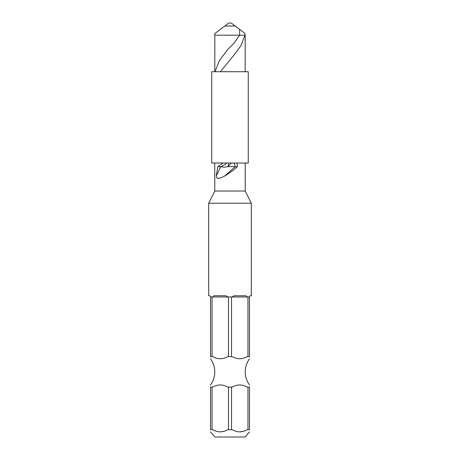 <?xml version="1.0" encoding="UTF-8"?>
<svg xmlns="http://www.w3.org/2000/svg" width="460" height="460" viewBox="0 0 460 460"><rect width="100%" height="100%" fill="white"/><g stroke="black" fill="none" stroke-linecap="round" stroke-linejoin="round"><path stroke-width="0.69" d="M210.519 429.692L210.519 387.078C210.519 384.267 210.519 384.267 210.519 387.078L212.784 387.078C217.747 384.267 222.732 384.267 227.734 387.078L232.265 387.078C237.233 384.267 242.213 384.267 247.215 387.078L249.481 387.078C249.481 384.267 249.481 384.267 249.481 387.078C249.481 384.267 249.481 384.267 249.481 387.078L249.481 429.692C249.481 432.567 249.481 432.567 249.481 429.692C249.481 432.567 249.481 432.567 249.481 429.692L247.215 429.692C242.242 432.567 237.256 432.567 232.265 429.692L227.734 429.692C222.761 432.567 217.775 432.567 212.784 429.692L210.519 429.692C210.519 432.567 210.519 432.567 210.519 429.692C210.519 432.567 210.519 432.567 210.519 429.692L210.519 386.929M210.519 385.169L210.519 384.893C213.319 381.001 214.739 376.654 214.78 371.858C214.739 367.057 213.319 362.71 210.519 358.817M220.397 71.708L232.955 56.321L240.919 45.747L244.996 35.178L239.631 35.178L239.631 29.365L235.238 26.042L224.762 26.042L228.781 23L231.219 23L235.238 26.042M211.738 163.03L248.262 163.03L248.262 71.708L211.738 71.708L211.738 163.03M245.232 163.03L245.22 191.032L214.78 191.032L208.69 203.211L208.69 295.751L209.3 295.751C209.708 295.533 210.111 295.935 210.519 296.97C210.111 295.935 209.708 295.533 209.3 295.751M245.22 191.032L251.309 203.211L208.69 203.211M210.519 296.97L210.519 356.638C210.519 359.444 210.519 359.444 210.519 356.638C210.519 359.444 210.519 359.444 210.519 356.638L210.519 296.97L227.734 296.97C226.786 295.935 225.549 295.533 224.031 295.751C225.549 295.533 226.786 295.935 227.734 296.97L247.215 296.97C246.675 295.935 245.847 295.533 244.731 295.751C245.847 295.533 246.675 295.935 247.215 296.97L249.481 296.97C249.889 295.935 250.292 295.533 250.7 295.751L251.309 295.751L251.309 203.211M228.476 296.97L228.476 356.638L227.734 356.638C222.766 359.444 217.787 359.444 212.784 356.638L210.519 356.638M247.963 296.97L247.963 356.638L247.215 356.638C242.253 359.444 237.268 359.444 232.265 356.638L228.476 356.638M249.481 431.888L245.22 437L214.78 437L210.519 431.888M220.334 431.888L223.911 431.342M239.815 431.888L243.65 431.267M216.275 176.071L217.833 166.687L222.985 163.03L226.832 163.03C224.911 164.749 222.858 165.974 220.668 166.71L216.275 176.071C216.511 177.732 217.166 178.52 218.236 178.434C220.081 178.164 222.197 177.376 224.583 176.071L235.25 166.675L237.406 166.669C233.404 170.28 229.132 173.414 224.583 176.071M217.833 166.687L220.668 166.71C223.008 167.273 225.44 167.239 227.964 166.612L228.695 163.036L231.363 163.03L227.964 166.612L235.25 166.675L234.105 163.024M237.015 163.03L237.406 166.669M212.784 296.97C213.325 295.935 214.153 295.533 215.268 295.751L224.031 295.751M232.265 296.97C233.214 295.935 234.45 295.533 235.968 295.751L244.731 295.751M249.481 296.97L249.481 356.638C249.481 359.444 249.481 359.444 249.481 356.638C249.481 359.444 249.481 359.444 249.481 356.638L247.963 356.638M214.975 33.448L224.762 26.042M222.301 27.905L220.369 29.365M245.025 35.178L245.025 33.448L239.631 29.365M245.025 33.448L244.996 35.178M215.004 35.178L239.62 35.178L234.203 42.929L227.297 49.956L219.242 60.915L215.01 71.708M231.524 296.97L231.524 356.638M212.037 296.97L212.037 356.638M247.963 387.078L247.963 429.692M231.524 387.078L231.524 429.692M228.476 387.078L228.476 429.692M212.037 387.078L212.037 429.692M249.481 384.893C246.681 381.001 245.26 376.654 245.22 371.858C245.26 367.057 246.681 362.71 249.481 358.817M214.78 191.032L214.768 163.03M214.78 33.597L214.78 35.178M214.803 71.708L214.826 35.178M245.191 71.708L245.174 35.178"/></g></svg>
